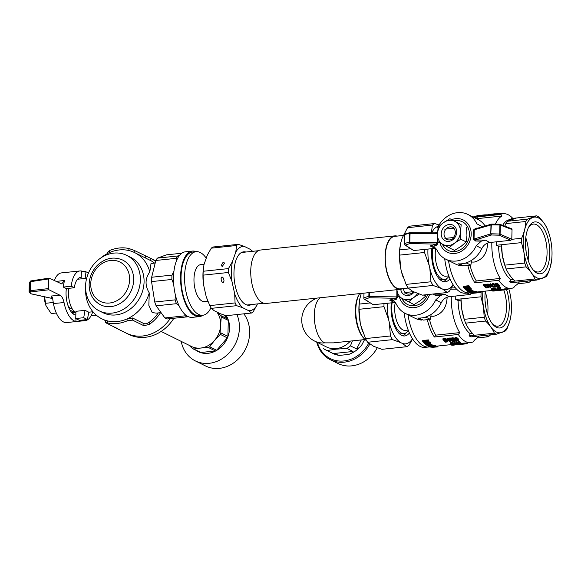 <?xml version="1.0" encoding="UTF-8"?>
<svg xmlns="http://www.w3.org/2000/svg" width="581" height="581" viewBox="0 0 581 581"><rect width="100%" height="100%" fill="white"/><g stroke="black" fill="none" stroke-linecap="round" stroke-linejoin="round"><path stroke-width="0.87" d="M402.575 288.626A26.864 12.259 -96 0 1 400.374 289.316A26.864 12.259 -96 0 1 385.37 263.89A26.864 12.259 -96 0 1 394.746 235.886A26.864 12.259 -96 0 1 397.041 236.104M400.374 289.316L266.062 303.464A26.864 12.259 -96 0 1 262.561 302.774A26.864 12.259 -96 0 1 250.781 274.276A26.864 12.259 -96 0 1 260.433 250.033L394.746 235.886M408.138 288.038L400.331 288.866A26.406 12.048 -96 0 1 385.581 263.868A26.406 12.048 -96 0 1 394.797 236.344L403.279 235.45M470.675 292.657L465.563 293.194A37.547 17.139 -96 0 1 444.697 258.632M469.099 292.824A37.547 17.139 -96 0 1 448.532 260.578A37.547 17.139 -96 0 0 469.099 292.824M448.764 275.888L445.816 276.2A18.577 8.475 -96 0 1 435.227 253.454A18.577 8.475 -96 0 1 435.765 248.261M448.931 276.338A21.57 9.848 -96 0 1 444.596 279.338A21.57 9.848 -96 0 1 432.656 248.53M407.55 227.694L432.467 225.065A35.448 16.181 -96 0 1 434.697 223.54L409.779 226.162A35.448 16.181 84 0 0 407.55 227.694L402.255 237.89L400.629 243.214L399.735 249.91A35.448 16.181 84 0 0 399.597 255.117L400.745 268.502A31.991 14.605 84 0 1 399.902 247.593L400.004 246.765M403.04 276.977A31.991 14.605 84 0 1 402.974 276.796A31.991 14.605 84 0 1 401.377 271.392L406.061 284.399A35.448 16.181 84 0 0 408.16 288.074L412.822 291.444L422.438 295.141L447.355 292.512L442.686 289.142A31.991 14.605 84 0 0 452.991 284.567M446.789 278.524A24.068 10.988 -96 0 1 443.506 281.64M449.926 278.742A24.068 10.988 -96 0 1 445.315 281.77A24.068 10.988 -96 0 1 431.843 248.61M453.122 284.77L449.585 290.979A35.448 16.181 -96 0 1 447.355 292.512M430.979 281.778L429.831 268.393A31.991 14.605 84 0 0 441.277 288.445L433.077 285.445A35.448 16.181 -96 0 1 430.979 281.778L406.061 284.399M427.965 249.024A31.991 14.605 84 0 0 429.199 265.502L424.515 252.488A35.448 16.181 -96 0 1 424.551 249.38M431.305 232.836L432.467 225.065M438.328 226.234A31.991 14.605 84 0 0 431.625 232.836M434.697 223.54L439.069 224.97M408.16 288.074L433.077 285.445M399.735 249.91L410.665 248.762M399.597 255.117L424.515 252.488M401.377 271.392L400.745 268.502M429.831 268.393L429.199 265.502M442.686 289.142L441.277 288.445M451.764 219.611A17.975 15.367 116.3 0 1 471.184 234.39A17.975 15.367 116.3 0 1 457.218 253.025A17.975 15.367 116.3 0 1 439.955 242.829M454.211 220.824A15.977 13.661 116.3 0 1 462.367 221.739A15.977 13.661 116.3 0 1 469.419 234.571A15.977 13.661 116.3 0 1 448.191 250.382A15.977 13.661 116.3 0 1 442.373 244.129M448.285 250.433A15.977 13.661 116.3 0 1 442.562 244.231M454.393 220.918A15.977 13.661 116.3 0 1 462.461 221.789M437.457 234.862L437.391 242.902L436.077 244.085A1.002 0.77 -107.2 0 1 436.832 245.095L433.397 246.191L430.194 245.93A1279.485 332.819 1.9 0 1 436.077 244.085L409.83 243.584L409.816 242.379L409.402 242.393A1.002 0.479 83.5 0 0 409.83 243.584L405.356 245.08A1.002 0.951 -145.1 0 1 404.405 244.049C405.022 243.272 406.678 242.72 409.38 242.393L409.612 233.468C406.911 233.787 405.255 234.31 404.637 235.014A1.002 0.959 -142.6 0 1 404.87 234.433M404.514 244.521A1.002 0.886 -56.8 0 0 404.841 244.957L413.679 250.527L435.953 248.269M404.405 244.143L404.623 235.058A1.002 1.002 0 0 1 404.834 234.477C404.725 233.954 406.439 233.366 409.99 232.705A1.002 1.002 0 0 1 410.106 232.698L436.738 232.872L410.121 232.727A1.002 0.479 83.6 0 0 409.99 232.705A1.002 0.479 83.6 0 0 409.612 233.468L410.121 232.727M491.628 224.106A1.002 0.777 73.8 0 0 490.981 224.92L490.749 233.852L474.023 239.045L475.592 239.924A1279.485 332.819 1.9 0 1 485.346 240.12L481.3 241.144L476.282 245.698L481.794 248.588C483.61 245.059 486.275 243.032 489.79 242.509L510.881 240.287L511.788 239.227L499.675 234.02A1.002 0.392 98.5 0 1 499.224 235.196L491.511 234.985A1.002 0.436 -95.6 0 1 491.105 233.787L499.675 234.02L499.907 224.985L491.337 224.862A1.002 0.436 -95.6 0 1 491.679 224.099A1.002 0.436 -95.6 0 1 491.795 224.121L499.515 224.23A1.002 0.399 97.1 0 1 499.616 224.208A1.002 0.399 97.1 0 1 499.907 224.985L500.335 225.087A1.002 0.813 -69.1 0 0 499.675 224.222M437.435 227.992A24.968 21.337 116.3 0 1 467.93 214.469L477.684 219.291A24.968 21.337 116.3 0 1 485.128 225.98M476.282 245.698A24.968 21.337 116.3 0 1 445.787 259.22A24.968 21.337 116.3 0 1 436.868 249.852L433.934 246.431M481.3 241.144L475.614 241.013L473.275 239.023L473.515 229.945L475.948 228.13L477.698 228.13M510.881 240.287L499.224 235.196A1.002 0.806 -66.4 0 0 500.096 234.121L500.335 225.087L512.043 229.553L511.541 228.725L499.849 224.266A1.002 1.002 0 0 0 499.616 224.208L491.686 224.099A1.002 1.002 0 0 0 491.497 224.128L475.251 228.841L474.27 229.764L491.337 224.862L490.749 233.852A1.002 0.77 72.7 0 0 491.511 234.985L475.592 239.924L475.614 241.013M473.515 229.945L474.27 229.764L474.023 239.045L473.275 239.023M467.93 214.469A24.968 21.337 116.3 0 1 476.856 223.838L482.499 226.743M434.915 232.858L437.566 232.16M461.176 224.731L449.876 218.681L461.176 224.731L460.435 232.247L460.798 239.256L454.836 242.916L449.12 247.724L437.82 241.674L437.486 233.627L410.055 233.446L409.816 242.379L438.139 242.727L436.832 245.095M475.926 228.645L475.948 228.13M436.709 232.865A1.002 0.777 73.8 0 0 437.173 232.211M462.469 265.263L462.454 265.916L458.271 263.847A24.968 21.337 -63.7 0 0 481.794 248.588M512.043 229.553L511.788 239.227M462.454 265.916A24.968 21.337 116.3 0 1 455.54 264.05L445.787 259.22M460.798 239.256L466.223 241.943L461.343 246.141L454.553 250.411L449.12 247.724M466.608 227.418L466.942 235.465L466.223 241.943M460.435 232.247A12.993 11.104 116.3 0 1 454.836 242.916M443.085 222.951A12.993 11.104 116.3 0 0 437.486 233.627L438.205 227.149L443.085 222.951L449.876 218.681M456.695 232.124A8.737 7.466 116.3 0 1 444.908 240.672A8.737 7.466 116.3 0 1 445.286 226.016A8.737 7.466 116.3 0 1 456.695 232.124M453.979 237.578A6.74 5.759 116.3 0 1 446.905 239.437A6.74 5.759 116.3 0 1 445.547 238.45M445.888 229.117A6.74 5.759 116.3 0 1 452.882 227.353A6.74 5.759 116.3 0 1 454.182 228.282M442.526 244.216A12.993 11.104 116.3 0 1 437.464 234.666M454.001 243.526A12.993 11.104 116.3 0 1 443.339 244.652M455.395 221.659A12.993 11.104 116.3 0 1 460.464 231.209M443.92 222.349A12.993 11.104 116.3 0 1 454.589 221.223M491.838 242.292A35.949 16.406 84 0 0 500.299 278.43A472.193 403.628 -63.7 0 1 498.839 280.296A37.547 17.139 -96 0 0 511.069 288.401A37.547 17.139 -96 0 0 513.706 287.653A472.193 403.628 116.3 0 0 515.165 285.787A35.949 16.406 84 0 0 519.399 281.865M551.558 260.811L550.025 268.023L547.651 274.385A32.652 14.903 -96 0 1 546.089 276.73L536.96 280.02L511.687 282.678A32.652 14.903 -96 0 1 509.595 281.647L510.822 279.57A30.924 14.118 -96 0 1 498.607 246.264L501.49 245.959A30.924 14.118 84 0 0 504.896 265.568L505.172 266.338A32.652 14.903 84 0 0 506.167 268.967C507.925 273.128 510.837 277.166 514.897 281.088L509.595 281.647M501.49 245.959L501.556 244.724L496.254 245.284L498.607 246.264M496.254 245.284A32.652 14.903 -96 0 1 496.319 241.819M502.696 225.348A30.924 14.118 -96 0 1 509.755 219.691L511.767 219.48M536.96 280.02A32.652 14.903 -96 0 1 534.869 278.982C533.111 274.82 530.199 270.782 526.139 266.861A32.652 14.903 -96 0 1 524.745 263.055L524.004 252.742L521.527 242.618A32.652 14.903 -96 0 1 521.644 238.268C524.185 232.56 525.587 226.968 525.827 221.499A32.652 14.903 -96 0 1 527.388 219.153L536.524 215.871L511.251 218.529L512.384 219.938M477.175 219.044A35.949 16.406 -96 0 1 477.989 218.558L501.933 216.038A472.193 403.628 -63.7 0 0 500.568 214.469A37.547 17.139 -96 0 1 503.204 213.721A37.547 17.139 -96 0 1 512.5 218.086L512.769 218.369M501.933 216.038A35.949 16.406 84 0 0 495.47 223.946M498.839 280.296L474.895 282.824A37.547 17.139 -96 0 1 467.858 265.473M474.895 282.824A472.193 403.628 -63.7 0 0 476.355 280.957A35.949 16.406 -96 0 1 470.029 265.241M471.387 262.06L474.205 262.082C482.666 259.83 487.161 253.49 487.677 243.076L487.677 243.011M476.355 280.957L500.299 278.43M471.707 260.215L470.842 265.161L463.769 265.902L459.716 263.897M470.842 265.161L466.659 263.091L464.531 263.316M466.674 262.685L466.659 263.091M525.58 246.635A18.977 8.657 -96 0 1 526.095 251.551M528.136 260.208A24.082 10.995 84 0 0 525.769 237.738M510.822 279.57L513.161 279.323M533.147 269.904A24.082 10.995 84 0 0 538.376 271.988A24.082 10.995 84 0 0 546.786 246.881A24.082 10.995 84 0 0 533.336 224.084A24.082 10.995 84 0 0 528.652 227.207M526.161 251.972A26.08 11.903 84 0 0 533.895 270.753A26.08 11.903 84 0 0 548.42 263.672A26.08 11.903 84 0 0 544.884 230.127A26.08 11.903 84 0 0 529.204 226.227A26.08 11.903 84 0 0 526.161 251.972M551.216 242.96A30.924 14.118 -96 0 1 551.58 260.651A30.924 14.118 -96 0 1 531.281 272.649A30.924 14.118 -96 0 1 526.255 224.92A30.924 14.118 -96 0 1 548.609 232.422A30.924 14.118 -96 0 1 551.216 242.96M536.524 215.871A32.652 14.903 -96 0 1 538.609 216.902C542.669 220.824 545.581 224.862 547.338 229.023A32.652 14.903 -96 0 1 548.341 231.652L548.609 232.422M516.553 217.969L507.416 221.259A32.652 14.903 84 0 0 505.862 223.605L504.802 226.154M527.388 219.153L507.416 221.259M521.527 242.618L501.556 244.724L502.296 255.03L504.773 265.154A32.652 14.903 84 0 0 505.172 266.338M525.827 221.499L505.862 223.605M524.745 263.055L504.773 265.154M526.139 266.861L506.167 268.967M534.869 278.982L514.897 281.088M521.644 238.268L511.788 239.307M474.997 217.962A37.547 17.139 -96 0 1 476.616 216.989A472.193 403.628 116.3 0 1 477.989 218.558M500.568 214.469L476.616 216.989M493.422 214.752L493.436 214.099L492.739 214.048L492.187 214.084L492.165 214.883L489.427 215.181L487.996 215.319L488.018 214.52L487.866 215.333L487.858 214.825L484.881 214.847L484.859 215.653L476.856 216.495L476.878 215.689L479.136 215.449L478.824 216.292M488.04 215.319L484.859 215.653M503.916 213.677A38.346 17.503 84 0 0 500.226 213.227A38.346 17.503 84 0 0 500.052 213.249L500.03 214.055L491.562 214.948L491.591 214.142L491.206 214.178L490.865 215.021M500.03 214.055A37.547 17.139 -96 0 1 500.306 214.026L503.204 213.721M481.373 216.016L481.308 215.333L479.688 215.391L479.463 216.219M496.327 286.586A38.346 17.503 84 0 0 496.646 286.869L494.046 287.145A38.346 17.503 84 0 1 493.937 287.05L494.337 285.293L493.044 284.661L492.289 285.336L492.368 283.659L493.908 283.702L494.903 284.436L494.373 286.796L496.327 286.586L496.348 285.852M496.297 285.808L494.852 285.961M493.814 286.607L494.235 285.104M496.915 289.461L497.459 288.321A38.346 17.503 84 0 0 499.144 289.229L499.689 289.171A38.346 17.503 84 0 0 499.98 289.294L499.435 289.345A38.346 17.503 84 0 0 500.052 289.578L499.558 289.628A38.346 17.503 84 0 1 498.941 289.403L497.205 289.585A38.346 17.503 84 0 1 496.915 289.461L497.082 287.588L497.481 287.551A37.547 17.139 -96 0 0 498.614 288.191A38.346 17.503 84 0 0 499.043 288.459L499.936 288.329M499.98 289.294L500.001 288.517A37.547 17.139 -96 0 1 499.929 288.488M500.052 289.578L500.067 288.801A37.547 17.139 -96 0 1 499.994 288.772M484.874 284.385L483.508 284.523L483.486 285.344L484.852 285.198L484.874 284.385L486.014 284.429L488.563 286.375L488.301 287.675L486.057 287.987A38.346 17.503 84 0 1 483.486 285.344M493.305 287.225L493.327 286.44A37.547 17.139 -96 0 1 490.756 283.76L490.241 283.818L490.219 284.632L490.734 284.581A38.346 17.503 84 0 0 493.305 287.225L488.715 285.518A38.346 17.503 84 0 0 490.705 287.493L490.19 287.551A38.346 17.503 84 0 1 487.619 284.908L488.163 284.85L488.185 284.036L490.865 285.38M490.705 287.493L490.727 286.709A37.547 17.139 -96 0 1 490.197 286.23M488.185 284.036L487.641 284.087L487.619 284.908M494.983 287.777L494.591 288.59L496.508 289.97L496.53 289.193L494.983 287.777L494.961 288.554M499.558 287.617A37.547 17.139 -96 0 1 499.144 287.363L498.629 287.413L498.607 288.191L499.13 288.14A38.346 17.503 84 0 0 499.566 288.401L499.573 288.103M495.44 283.724L496.406 283.208L497.99 283.891L499.282 285.278L499.232 286.491L496.777 286.215L495.484 284.828L495.44 283.724M500.524 287.53L500.866 288.59L500.524 287.53A37.547 17.139 -96 0 1 500.088 287.261L499.566 287.319L499.551 288.096L500.067 288.038L500.088 287.261M496.029 289.934L496.007 290.58L496.552 290.522L496.515 289.745M496.573 289.737L498.621 289.679M499.115 289.469L498.629 289.52L498.607 290.304A38.346 17.503 84 0 0 500.452 290.326L500.975 290.268A38.346 17.503 84 0 0 501.49 290.195A38.346 17.503 84 0 0 501.614 290.202A38.346 17.503 84 0 0 501.788 290.18M501.512 289.411L501.49 290.217L501.512 289.411L500.887 289.476A37.547 17.139 -96 0 1 500.052 289.52M492.761 290.137L492.223 290.195L492.201 290.979A38.346 17.503 84 0 0 494.046 291.001L494.562 290.943A38.346 17.503 84 0 0 494.838 290.914M495.157 289.941L496.029 289.941M505.216 289.825L503.814 289.832L503.887 289.004L507.496 288.779L507.474 289.585L507.729 288.757M493.959 289.541L495.179 289.883L494.859 290.115L492.427 290.042L493.218 289.36L491.243 289.447L491.163 288.336L493.618 288.423L493.559 289.534L493.981 288.772L494.903 288.946M492.427 290.042L492.637 289.236M503.836 289.164L503.742 289.178A37.547 17.139 -96 0 1 502.035 289.164L501.635 289.207M463.231 287.123L468.896 286.527A38.346 17.503 84 0 0 469.346 287.079L469.368 286.266A37.547 17.139 -96 0 1 468.918 285.707L463.253 286.302L463.231 287.123A38.346 17.503 84 0 0 463.536 287.501L468.359 286.992L464.212 288.278L464.234 287.472M467.473 287.668L470.777 287.806A37.547 17.139 -96 0 0 471.184 288.205L471.162 288.989A38.346 17.503 84 0 1 470.755 288.597L470.777 287.806M468.758 290.536L470.399 290.594M471.503 290.151L471.728 290.05A37.547 17.139 -96 0 0 472.084 290.282L472.07 291.059L471.046 291.444L471.59 291.248M472.077 290.711L472.89 290.747A37.547 17.139 -96 0 0 473.246 290.928L473.224 291.706L470.639 291.611L469.15 292.163A38.346 17.503 84 0 1 468.794 291.982L468.809 291.517M476.74 291.952L476.965 291.916A37.547 17.139 -96 0 0 477.328 291.923L477.306 292.715L476.289 292.853L478.119 292.679L478.141 291.873L477.328 291.96M476.34 291.873L476.384 291.873A37.547 17.139 -96 0 0 476.74 291.902L476.718 292.693L472.651 293.129A38.346 17.503 84 0 1 472.288 293.1L472.295 292.918M471.394 291.756L472.324 291.677M476.333 292.163L470.603 292.468A38.346 17.503 84 0 0 470.704 292.504L476.021 292.061A38.346 17.503 84 0 0 476.333 292.163L476.355 291.386A37.547 17.139 -96 0 1 476.042 291.284L473.224 291.582M470.341 289.57L471.155 289.643A37.547 17.139 -96 0 0 471.511 289.897L471.489 290.674L468.911 290.464L467.422 291.139A38.346 17.503 84 0 1 467.066 290.892L467.08 290.282M467.916 289.338L468.947 289.229M493.356 214.062L493.334 214.759M493.087 214.048L493.066 214.788M492.739 214.048L492.717 214.825M492.187 214.084L491.591 214.142M490.887 214.215L490.182 214.287L490.161 215.101M490.182 214.287L489.449 214.367L489.427 215.181M489.449 214.367L488.824 214.433L488.803 215.239M488.824 214.433L488.301 214.483L488.28 215.297M481.802 215.173A38.346 17.503 84 0 0 481.685 215.181A38.346 17.503 84 0 0 481.569 215.195L484.881 214.847M481.569 215.195L481.547 216.001M498.723 213.764L494.663 213.815L494.642 214.629M493.821 213.902A38.346 17.503 84 0 0 493.647 213.924A38.346 17.503 84 0 0 493.48 213.939L494.663 213.815M493.48 213.939L493.458 214.752M498.716 214.2L498.738 213.387L500.052 213.249M481.039 215.311L481.024 216.052M481.308 215.333L481.293 216.03M480.465 215.333L480.443 216.117M479.688 215.391L479.136 215.449M478.846 215.486L477.952 215.58L477.931 216.386M477.952 215.58L477.255 215.645L477.241 216.459M496.239 284.341L498.425 285.678L498.404 286.469L498.781 286.237L496.675 284.363L495.956 284.596L496.573 285.554L498.404 286.469M487.459 287.537L487.902 286.978L486.689 285.83L484.307 285.649A38.346 17.503 84 0 0 486.275 287.668L487.459 287.537L487.481 286.753L486.29 286.876A37.547 17.139 -96 0 1 484.982 285.576M494.271 285.801L494.286 285.206M496.646 286.869L496.668 286.121M493.908 286.411L493.93 285.62M494.053 286.157L494.075 285.365M492.826 285.336L492.848 284.734M492.085 284.988L492.136 283.869M492.114 284.683L492.368 283.659M492.347 284.472L492.841 283.543M492.819 284.356L493.349 284.385L493.371 283.572M493.349 284.385L493.886 284.516L493.908 283.702M493.886 284.516L494.373 284.763L494.395 283.956M494.373 284.763L494.743 285.06L494.765 284.254M494.743 285.06L494.903 284.436M494.881 285.235L494.968 284.596M497.459 288.321L497.481 287.551M497.067 288.365L497.082 287.588M499.144 289.229L499.159 288.51M499.689 289.171L499.696 288.713M497.387 289.411L498.643 289.28A38.346 17.503 84 0 1 497.496 288.699L497.387 289.411M484.852 285.198L486.834 285.54L488.454 286.956L488.476 286.164M488.287 286.716L488.309 285.917M485.258 285.177L485.28 284.363M485.614 285.184L485.636 284.363M485.992 285.242L486.014 284.429M486.355 285.329L486.377 284.516M486.834 285.54L486.856 284.726M487.27 285.787L487.292 284.98M487.684 286.092L487.706 285.286M488.055 286.418L488.076 285.62M488.454 286.956L488.563 286.375M486.275 287.668L486.29 286.876M487.699 287.479L487.72 286.709M487.851 287.421L487.866 286.92M488.163 284.85L492.223 286.774A38.346 17.503 84 0 1 490.219 284.632M490.734 284.581L490.756 283.76M494.591 288.59L496.508 289.97M499.13 288.14L499.144 287.363M495.419 284.537L495.499 283.47M495.477 284.283L495.709 283.303M495.687 284.116L496.08 283.201M496.058 284.015L496.406 283.208M496.385 284.022L496.74 283.259M496.719 284.073L497.075 283.368M497.053 284.182L497.38 283.499M497.358 284.312L497.677 283.688M497.656 284.501L497.968 284.697L497.99 283.891M497.968 284.697L498.316 284.988L498.338 284.182M498.316 284.988L498.672 285.336L498.694 284.537M498.672 285.336L499.043 285.758L499.064 284.959M499.043 285.758L499.282 285.278M496.094 284.995L496.109 284.385M496.573 285.554L496.595 284.755M497.162 286.092L497.183 285.3M497.641 286.353L497.663 285.561M498.033 286.455L498.055 285.67M498.651 286.389L498.665 285.961M500.866 288.59L499.987 288.358A38.346 17.503 84 0 1 499.551 288.096M500.067 288.038A38.346 17.503 84 0 0 500.502 288.307M499.929 290.377L497.118 290.58A38.346 17.503 84 0 0 498.375 290.544A38.346 17.503 84 0 0 498.788 290.485M498.607 290.304L499.13 290.253L499.144 289.483M499.13 290.253A38.346 17.503 84 0 0 500.975 290.268M496.007 290.58A38.346 17.503 84 0 0 497.852 290.602L498.375 290.544M496.552 290.522L500.379 290.333M492.201 290.979L494.293 290.972A38.346 17.503 84 0 0 494.562 290.943M493.661 290.827L493.676 290.217M493.995 290.798L494.01 290.209M494.286 290.769L494.3 290.188M494.584 290.747L494.598 290.151M494.889 290.732L494.903 290.101M495.172 290.725L495.194 289.941M495.455 290.725L495.477 289.934M495.709 290.725L495.731 289.934M495.934 290.725L495.956 289.934M495.034 290.783L493.029 290.958A38.346 17.503 84 0 0 493.981 290.987L495.034 290.783M503.814 289.832L505.448 289.628L505.47 288.844M505.114 289.643L505.136 288.859M504.446 289.694L504.468 288.902M504.076 289.745L504.097 288.953M505.448 289.628L506.058 289.621L506.08 288.837M505.753 289.628L505.775 288.837M506.058 289.621L506.4 288.83M506.378 289.621L506.755 288.822M506.734 289.621L507.119 288.808M507.097 289.607L507.474 289.585M507.707 289.556L507.779 288.75M503.865 289.788L503.887 289.004M504.773 289.665L504.795 288.88M507.09 289.628L506.574 289.665A26.08 11.903 84 0 1 507.09 320.342A26.08 11.903 84 0 1 493.356 324.939A26.08 11.903 84 0 1 485.622 306.158A26.08 11.903 84 0 1 485.331 291.117M491.09 289.273L493.385 289.113L493.407 288.336M493.124 289.026L493.146 288.249M491.141 289.106L491.163 288.336M491.359 288.989L491.381 288.212M491.751 288.917L491.773 288.14M492.085 288.902L492.1 288.125M492.441 288.91L492.463 288.14M492.782 288.96L492.797 288.183M493.385 289.113L493.618 288.423M493.596 289.2L493.741 288.525M494.337 289.578L494.358 288.808M494.678 289.65L494.7 288.88M494.954 289.745L494.976 289.026M495.179 289.883L495.201 289.251M493.211 290.064L493.559 289.65M493.545 290.108L493.879 289.665L492.855 289.708M493.865 290.115L494.17 289.716M494.155 290.093L494.453 289.796L493.886 289.665M492.63 289.563L492.644 289.106M492.673 289.57L492.681 289.12M492.717 289.563L492.732 289.127M501.621 289.992L502.035 289.164M502.013 289.955A38.346 17.503 84 0 0 503.72 289.977L503.742 289.178M503.72 289.977L504.264 289.89M501.962 290.166L503.219 290.035A38.346 17.503 84 0 1 502.057 290.05L501.962 290.166M468.896 286.527L468.918 285.707M469.346 287.079L465.613 288.241M465.613 288.372L466.238 288.053M466.231 288.408L470.755 288.597M465.214 288.612L465.192 289.294A38.346 17.503 84 0 0 465.504 289.592L471.162 288.989M465.192 289.294L469.942 288.793L464.488 288.575A38.346 17.503 84 0 1 464.212 288.278M468.794 291.982L469.898 291.575L467.908 291.466A38.346 17.503 84 0 1 467.552 291.234L467.552 291.081M467.552 291.234L470.283 291.408L470.305 290.631M470.283 291.408L471.714 290.827L471.728 290.05M471.583 291.466L472.869 291.524L472.89 290.747M477.705 292.722L473.145 293.151A38.346 17.503 84 0 1 472.789 293.136L472.789 293.107M472.789 293.136L476.95 292.708L476.965 291.916M478.119 292.679A38.346 17.503 84 0 0 478.163 292.671A38.346 17.503 84 0 0 478.483 292.635L478.504 291.836M472.288 293.1L473.392 292.875L471.394 292.947A38.346 17.503 84 0 1 471.031 292.86L471.038 292.664M471.031 292.86L473.784 292.432M473.769 292.78L475.2 292.287M475.193 292.439A38.346 17.503 84 0 0 475.548 292.526L475.556 292.243M475.548 292.526L475.076 292.635M475.076 292.722L476.362 292.657L476.384 291.873M469.753 292.41L469.768 291.938M469.876 292.294L469.891 291.894M470.283 292.185L470.298 291.742M470.995 292.098L471.009 291.626M471.373 292.534L471.394 291.647M471.685 292.512L471.699 291.735M472.121 292.475L472.142 291.698M476.021 292.061L476.042 291.284M467.066 290.892L468.17 290.391L466.18 290.188A38.346 17.503 84 0 1 465.824 289.883L468.555 290.188L469.985 289.491A38.346 17.503 84 0 0 470.341 289.796L469.862 290.021M469.855 290.304L471.133 290.42A38.346 17.503 84 0 0 471.489 290.674M471.133 290.42L471.155 289.643M468.555 290.188L468.577 289.403M469.985 289.491L469.993 289.113M470.341 289.796L470.356 289.077M517.816 283.775L528.688 282.577A15.476 13.232 -63.7 0 0 530.613 281.175L530.983 280.645M529.799 280.768L530.613 281.175M525.878 281.182L528.688 282.577M444.901 229.597L446.063 229.045A6.391 5.461 -63.7 0 0 445.816 238.326L453.296 237.542A6.391 5.461 -63.7 0 0 453.543 228.253L446.063 229.045M445.816 238.326L444.654 238.914M202.914 315.236A32.957 15.041 -96 0 1 199.363 316.616L192.296 317.364A32.957 15.041 -96 0 1 173.516 277.006A32.957 15.041 -96 0 1 185.39 251.813L192.456 251.072A32.957 15.041 -96 0 1 196.218 251.682M199.363 316.616A32.957 15.041 -96 0 1 180.582 276.258A32.957 15.041 -96 0 1 192.456 251.072M210.961 307.683A31.955 14.583 -96 0 1 202.791 315.251L199.261 315.628A31.955 14.583 -96 0 1 181.047 276.491A31.955 14.583 -96 0 1 192.565 252.067L196.095 251.689A31.955 14.583 -96 0 1 206.24 258.196M202.791 315.251A31.955 14.583 -96 0 1 184.584 276.12A31.955 14.583 -96 0 1 196.095 251.689M204.091 264.304L200.67 264.667A18.577 8.475 84 0 0 193.981 278.865A18.577 8.475 84 0 0 204.563 301.612L207.882 301.263M245.901 252.031A26.849 12.259 84 0 0 234.339 267.405A26.849 12.259 84 0 0 235.298 286.172A26.849 12.259 84 0 0 236.917 291.916A26.849 12.259 84 0 0 251.435 304.546M222.196 266.548L221.426 265.524C222.508 262.394 223.525 261.632 224.484 263.237L222.196 266.548M221.92 276.955C223.14 277.304 223.838 278.662 224.019 281.037L223.184 282.671C221.971 282.322 221.267 280.957 221.085 278.589L221.92 276.955M251.486 313.028L248.726 310.704L242.582 307.669L236.641 305.679L211.368 308.344L214.128 310.661L220.272 313.704L226.212 315.686L251.486 313.028A35.448 16.181 -96 0 0 253.156 311.881L257.492 303.907M236.641 305.679A35.448 16.181 -96 0 1 235.073 302.933L234.695 293.841L231.913 281.24L228.348 272.489A35.448 16.181 -96 0 1 228.449 268.596L232.422 261.661L235.784 252.096L236.576 245.494A35.448 16.181 -96 0 1 238.246 244.347L212.973 247.012A35.448 16.181 84 0 0 211.302 248.16L207.33 255.095L203.967 264.653L203.183 271.262A35.448 16.181 84 0 0 203.081 275.147L203.459 284.24L206.24 296.84L209.799 305.599A35.448 16.181 84 0 0 211.368 308.344M238.246 244.347L244.187 246.337L250.331 249.372L253.091 251.696M235.073 302.933L209.799 305.599M228.348 272.489L203.081 275.147M236.576 245.494L211.302 248.16M228.449 268.596L203.183 271.262M257.129 304.945A32.34 14.757 -96 0 1 248.726 310.704M250.331 249.372A32.34 14.757 -96 0 1 252.161 251.37M203.473 267.616L203.408 268.131A32.34 14.757 84 0 0 203.459 284.24M235.784 252.096A32.34 14.757 -96 0 1 244.187 246.337M231.913 281.24A32.34 14.757 -96 0 1 232.422 261.661M242.582 307.669A32.34 14.757 -96 0 1 234.695 293.841M206.24 296.84A32.34 14.757 84 0 0 206.516 297.646A32.34 14.757 84 0 0 206.531 297.69M430.136 346.842L425.023 347.38A37.547 17.139 -96 0 1 404.158 312.818M428.56 347.01A37.547 17.139 -96 0 1 408 314.764A37.547 17.139 -96 0 0 428.56 347.01M408.225 330.073L405.277 330.378A18.577 8.475 -96 0 1 394.688 307.632A18.577 8.475 -96 0 1 395.225 302.447M408.392 330.524A21.57 9.848 -96 0 1 404.056 333.523A21.57 9.848 -96 0 1 392.117 302.708M361.237 293.441L359.719 299.259L359.196 304.095A35.448 16.181 84 0 0 359.058 309.295L360.205 322.68A31.991 14.605 84 0 1 359.363 301.779L359.465 300.951M362.5 331.155A31.991 14.605 84 0 1 362.435 330.981A31.991 14.605 84 0 1 360.845 325.571L365.522 338.585A35.448 16.181 84 0 0 367.62 342.26L373.692 346.327L381.899 349.319L406.816 346.697L402.146 343.327A31.991 14.605 84 0 0 412.459 338.752M406.25 332.71A24.068 10.988 -96 0 1 402.967 335.825M409.387 332.928A24.068 10.988 -96 0 1 404.775 335.956A24.068 10.988 -96 0 1 391.303 302.795M412.583 338.948L409.046 345.165A35.448 16.181 -96 0 1 406.816 346.697M390.439 335.963L389.299 322.578A31.991 14.605 84 0 0 400.737 342.63L392.538 339.631A35.448 16.181 -96 0 1 390.439 335.963L365.522 338.585M387.433 303.202A31.991 14.605 84 0 0 388.66 319.688L383.976 306.674A35.448 16.181 -96 0 1 384.012 303.565M367.62 342.26L392.538 339.631M359.196 304.095L370.126 302.948M359.058 309.295L383.976 306.674M360.845 325.571L360.205 322.68M389.299 322.578L388.66 319.688M402.146 343.327L400.737 342.63M429.613 294.378A17.975 15.367 116.3 0 1 414.021 307.683A17.975 15.367 116.3 0 1 399.416 297.014M427.732 294.582A15.977 13.661 116.3 0 1 407.659 304.567A15.977 13.661 116.3 0 1 401.834 298.314M407.753 304.611A15.977 13.661 116.3 0 1 402.023 298.416M396.845 289.694L396.852 297.087L395.538 298.271A1.002 0.77 -107.2 0 1 396.293 299.28L392.858 300.377L389.655 300.116A1279.485 332.819 1.9 0 1 395.538 298.271L369.298 297.77L369.284 296.557L368.841 296.579A1.002 0.479 83.5 0 0 369.298 297.77L364.817 299.266A1.002 0.951 -145.1 0 1 363.866 298.235C364.483 297.457 366.139 296.906 368.841 296.579L368.942 292.628M363.975 298.707A1.002 0.886 -56.8 0 0 364.302 299.135L373.147 304.705L395.414 302.447M440.768 295.33L435.075 295.199L435.06 294.109A1279.485 332.819 1.9 0 1 444.806 294.306L440.768 295.33L435.743 299.883L441.255 302.774C443.071 299.237 445.736 297.211 449.251 296.695L470.341 294.473L471.256 293.412L469.753 292.759M456.557 289.135L450.972 289.164A1.002 0.436 -95.6 0 1 450.805 289.004M451.452 287.9L455.388 287.856M435.743 299.883A24.968 21.337 116.3 0 1 405.247 313.406A24.968 21.337 116.3 0 1 396.329 304.03L393.395 300.617M435.075 295.199L432.889 294.037M369.385 292.584L369.284 296.557L397.607 296.906L396.293 299.28M421.937 319.441L421.915 320.102L417.739 318.032A24.968 21.337 -63.7 0 0 441.255 302.774M471.264 292.918L471.256 293.412M421.915 320.102A24.968 21.337 116.3 0 1 415.008 318.228L405.247 313.406M423.476 295.032L425.691 296.121L419.969 300.929L414.013 304.597L397.281 295.86L396.917 289.679M419.119 294.073L413.469 297.712L408.581 301.909M425.909 294.77L425.691 296.121M417.55 293.514A12.993 11.104 116.3 0 1 414.304 297.102M414.1 292.076A8.737 7.466 116.3 0 1 406.083 295.482A8.737 7.466 116.3 0 1 400.752 289.265M413.44 291.764A6.74 5.759 116.3 0 1 406.366 293.623A6.74 5.759 116.3 0 1 405.008 292.635M401.994 298.402A12.993 11.104 116.3 0 1 396.961 289.679M413.469 297.712A12.993 11.104 116.3 0 1 402.8 298.83M451.299 296.477A35.949 16.406 84 0 0 459.767 332.615A472.193 403.628 -63.7 0 1 458.307 334.482A37.547 17.139 -96 0 0 470.53 342.587A37.547 17.139 -96 0 0 473.166 341.839A472.193 403.628 116.3 0 0 474.626 339.972A35.949 16.406 84 0 0 478.86 336.05M511.026 314.989L509.798 321.148L507.111 328.57A32.652 14.903 -96 0 1 505.55 330.916L496.421 334.198L471.147 336.864A32.652 14.903 -96 0 1 469.056 335.833L470.283 333.755A30.924 14.118 -96 0 1 458.068 300.442L460.951 300.145A30.924 14.118 84 0 0 464.364 319.753L464.633 320.523A32.652 14.903 84 0 0 465.628 323.145C467.393 327.306 470.298 331.352 474.357 335.273L469.056 335.833M460.951 300.145L461.023 298.91L455.722 299.469L458.068 300.442M455.722 299.469A32.652 14.903 -96 0 1 455.787 296.005M458.307 334.482L434.356 337.002A37.547 17.139 -96 0 1 427.318 319.659M434.356 337.002A472.193 403.628 -63.7 0 0 435.815 335.135A35.949 16.406 -96 0 1 429.49 319.427M430.848 316.246L433.666 316.267C442.134 314.009 446.622 307.676 447.138 297.261L447.138 297.196M435.815 335.135L459.767 332.615M431.167 314.401L430.303 319.339L423.237 320.087L419.184 318.083M430.303 319.339L426.12 317.277L423.992 317.495M426.134 316.87L426.12 317.277M485.041 300.813A18.977 8.657 -96 0 1 485.556 305.737M487.597 314.394A24.082 10.995 84 0 0 485.229 291.923M470.283 333.755L472.622 333.509M492.608 324.089A24.082 10.995 84 0 0 497.844 326.173A24.082 10.995 84 0 0 503.792 289.97M508.738 288.648A30.924 14.118 -96 0 1 510.677 297.145A30.924 14.118 -96 0 1 511.04 314.837A30.924 14.118 -96 0 1 494.046 330.502A30.924 14.118 -96 0 1 482.898 291.371M496.421 334.198A32.652 14.903 -96 0 1 494.329 333.167C492.572 329.006 489.66 324.961 485.6 321.046A32.652 14.903 -96 0 1 484.205 317.233L483.465 306.928L480.988 296.804A32.652 14.903 -96 0 1 481.104 292.454L481.511 291.517M480.988 296.804L461.023 298.91L461.757 309.215L464.234 319.339A32.652 14.903 84 0 0 464.633 320.523M484.205 317.233L464.234 319.339M485.6 321.046L465.628 323.145M494.329 333.167L474.357 335.273M481.104 292.454L471.249 293.492M455.787 340.771A38.346 17.503 84 0 0 456.107 341.054L453.514 341.33A38.346 17.503 84 0 1 453.398 341.229L453.797 339.478L452.505 338.846L451.749 339.522L451.829 337.837L453.369 337.888L454.364 338.614L453.834 340.982L455.787 340.771L455.809 340.03M455.758 339.987L454.313 340.139M453.274 340.793L453.696 339.289M456.375 343.647L456.92 342.507A38.346 17.503 84 0 0 458.605 343.407L459.15 343.349A38.346 17.503 84 0 0 459.44 343.473L458.896 343.531A38.346 17.503 84 0 0 459.513 343.756L459.019 343.814A38.346 17.503 84 0 1 458.402 343.582L456.666 343.77A38.346 17.503 84 0 1 456.375 343.647L456.55 341.773L456.942 341.73A37.547 17.139 -96 0 0 458.075 342.376A38.346 17.503 84 0 0 458.503 342.645L459.397 342.514M459.44 343.473L459.462 342.703A37.547 17.139 -96 0 1 459.389 342.674M459.513 343.756L459.535 342.979A37.547 17.139 -96 0 1 459.455 342.957M444.334 338.563L442.969 338.708L442.947 339.522L444.312 339.384L444.334 338.563L445.474 338.614L448.024 340.56L447.762 341.853L445.518 342.173A38.346 17.503 84 0 1 442.947 339.522M452.766 341.403L452.788 340.619A37.547 17.139 -96 0 1 450.224 337.946L449.701 337.997L449.679 338.817L450.202 338.759A38.346 17.503 84 0 0 452.766 341.403L448.176 339.703A38.346 17.503 84 0 0 450.173 341.679L449.65 341.737A38.346 17.503 84 0 1 447.079 339.093L447.624 339.035L447.646 338.215L450.326 339.565M450.173 341.679L450.195 340.894A37.547 17.139 -96 0 1 449.658 340.415M447.646 338.215L447.101 338.273L447.079 339.093M454.444 341.962L454.051 342.775L455.976 344.155L455.991 343.378L454.444 341.962L454.422 342.732M459.019 341.802A37.547 17.139 -96 0 1 458.612 341.548L458.089 341.599L458.068 342.376L458.591 342.318A38.346 17.503 84 0 0 459.026 342.587L459.549 341.446L459.034 341.497L459.012 342.274A38.346 17.503 84 0 0 459.448 342.543L460.326 342.768L459.985 341.715A37.547 17.139 -96 0 1 459.549 341.446M454.901 337.91L455.867 337.394L457.45 338.077L458.743 339.464L458.692 340.677L456.238 340.401L454.945 339.006L454.901 337.91M454.618 344.126L456.012 344.707L455.976 343.93M456.034 343.923L458.089 343.865M458.576 343.654L458.089 343.705L458.068 344.489A38.346 17.503 84 0 0 459.912 344.511L460.435 344.453A38.346 17.503 84 0 0 460.951 344.38A38.346 17.503 84 0 0 461.082 344.388A38.346 17.503 84 0 0 461.249 344.366M460.973 343.596L460.951 344.395L460.973 343.596L460.348 343.661A37.547 17.139 -96 0 1 459.513 343.705M452.221 344.322L451.684 344.38L451.662 345.165A38.346 17.503 84 0 0 453.507 345.187L454.03 345.129A38.346 17.503 84 0 0 454.298 345.092M464.677 344.003L463.282 344.017L463.347 343.182L466.964 342.964L466.942 343.77L467.189 342.935M453.427 343.727L454.647 344.068L454.327 344.301L451.887 344.228L454.059 344.075L452.316 343.887L452.679 343.545L452.076 343.284L450.703 343.625L450.624 342.514L453.078 342.608L453.02 343.72L453.441 342.95L454.364 343.131M451.887 344.228L452.098 343.422M463.297 343.349L463.202 343.356A37.547 17.139 -96 0 1 461.496 343.349L461.103 343.393M422.692 341.308L428.357 340.713A38.346 17.503 84 0 0 428.807 341.265L428.829 340.451A37.547 17.139 -96 0 1 428.379 339.892L422.714 340.488L422.692 341.308A38.346 17.503 84 0 0 423.004 341.686L427.819 341.178L423.672 342.456L423.694 341.657M426.933 341.853L430.238 341.984A37.547 17.139 -96 0 0 430.644 342.383L430.63 343.175A38.346 17.503 84 0 1 430.216 342.783L430.238 341.984M428.219 344.722L429.867 344.78M430.964 344.33L431.196 344.235A37.547 17.139 -96 0 0 431.552 344.468L431.53 345.245L430.506 345.622L431.051 345.434M431.538 344.896L432.351 344.932A37.547 17.139 -96 0 0 432.707 345.114L432.685 345.891L430.1 345.797L428.618 346.341A38.346 17.503 84 0 1 428.262 346.167L428.27 345.702M436.2 346.138L436.433 346.102A37.547 17.139 -96 0 0 436.789 346.102L436.767 346.901L435.757 347.039L436.295 346.966M436.789 346.138L437.602 346.058L437.587 346.857A38.346 17.503 84 0 0 437.631 346.857A38.346 17.503 84 0 0 437.943 346.813L437.965 346.015M435.808 346.058L435.844 346.058A37.547 17.139 -96 0 0 436.208 346.087L436.186 346.879L432.111 347.315A38.346 17.503 84 0 1 431.756 347.278L431.756 347.104M430.855 345.942L431.785 345.862M435.801 346.349L430.063 346.646A38.346 17.503 84 0 0 430.165 346.69L435.481 346.247A38.346 17.503 84 0 0 435.801 346.349L435.815 345.572A37.547 17.139 -96 0 1 435.503 345.47L432.692 345.768M429.809 343.749L430.615 343.829A37.547 17.139 -96 0 0 430.971 344.083L430.949 344.86L428.371 344.649L426.882 345.325A38.346 17.503 84 0 1 426.527 345.07L426.541 344.468M427.376 343.516L428.408 343.407M455.7 338.527L457.886 339.863L457.864 340.648L458.242 340.415L456.136 338.549L455.417 338.781L456.034 339.74L457.864 340.648M446.92 341.722L447.37 341.163L446.15 340.016L443.775 339.827A38.346 17.503 84 0 0 445.736 341.846L446.92 341.722L446.942 340.938L445.758 341.062A37.547 17.139 -96 0 1 444.45 339.754M453.732 339.979L453.746 339.384M456.107 341.054L456.129 340.306M453.369 340.597L453.391 339.805M453.514 340.343L453.536 339.551M452.294 339.522L452.308 338.912M451.546 339.173L451.597 338.048M451.575 338.861L451.829 337.837M451.807 338.658L452.301 337.728M452.279 338.541L452.81 338.57L452.831 337.757M452.81 338.57L453.354 338.701L453.369 337.888M453.354 338.701L453.834 338.948L453.855 338.142M453.834 338.948L454.204 339.246L454.226 338.44M454.204 339.246L454.364 338.614M454.342 339.42L454.429 338.781M456.92 342.507L456.942 341.73M456.528 342.55L456.55 341.773M458.605 343.407L458.62 342.696M459.15 343.349L459.157 342.892M456.848 343.596L458.111 343.465A38.346 17.503 84 0 1 456.964 342.884L456.848 343.596M444.312 339.384L446.302 339.725L447.915 341.141L447.936 340.343M447.755 340.894L447.777 340.103M444.726 339.362L444.741 338.541M445.075 339.362L445.097 338.549M445.453 339.427L445.474 338.614M445.823 339.515L445.845 338.701M446.302 339.725L446.317 338.912M446.738 339.972L446.76 339.166M447.145 340.27L447.167 339.471M447.515 340.604L447.537 339.805M447.915 341.141L448.024 340.56M445.736 341.846L445.758 341.062M447.159 341.664L447.181 340.894M447.312 341.599L447.326 341.098M447.624 339.035L451.691 340.96A38.346 17.503 84 0 1 449.679 338.817M450.202 338.759L450.224 337.946M454.051 342.775L455.976 344.155M458.591 342.318L458.612 341.548M454.879 338.716L454.959 337.655M454.938 338.469L455.17 337.488M455.148 338.302L455.54 337.387M455.519 338.2L455.867 337.394M455.845 338.207L456.208 337.445M456.187 338.258L456.543 337.554M456.521 338.367L456.84 337.684M456.819 338.498L457.138 337.873M457.116 338.679L457.429 338.883L457.45 338.077M457.429 338.883L457.777 339.173L457.799 338.367M457.777 339.173L458.133 339.522L458.155 338.723M458.133 339.522L458.503 339.936L458.525 339.144M458.503 339.936L458.743 339.464M455.555 339.181L455.569 338.57M456.034 339.74L456.056 338.941M456.622 340.27L456.644 339.478M457.102 340.539L457.124 339.747M457.494 340.64L457.516 339.856M458.111 340.575L458.126 340.146M459.527 342.224A38.346 17.503 84 0 0 459.963 342.485L459.985 341.715M459.963 342.485L460.326 342.768M459.389 344.562L456.579 344.758A38.346 17.503 84 0 0 457.835 344.729A38.346 17.503 84 0 0 458.249 344.671M458.068 344.489L458.591 344.439L458.612 343.669M458.591 344.439A38.346 17.503 84 0 0 460.435 344.453M455.475 344.765A38.346 17.503 84 0 0 457.32 344.78L457.835 344.729M456.012 344.707L459.84 344.518M451.662 345.165L453.754 345.15A38.346 17.503 84 0 0 454.03 345.129M453.122 345.012L453.136 344.402M453.456 344.983L453.478 344.395M453.746 344.954L453.761 344.373M454.044 344.932L454.059 344.337M454.349 344.918L454.364 344.279M454.632 344.911L454.654 344.119M454.916 344.903L454.938 344.119M455.17 344.911L455.192 344.119M455.402 344.911L455.417 344.119M454.495 344.969L452.49 345.143A38.346 17.503 84 0 0 453.441 345.172L454.495 344.969M463.282 344.017L464.916 343.814L464.931 343.03M464.575 343.829L464.597 343.037M463.907 343.872L463.928 343.088M463.536 343.923L463.558 343.139M464.916 343.814L465.519 343.807L465.541 343.015M465.214 343.807L465.236 343.022M465.519 343.807L465.86 343.015M465.839 343.807L466.216 343.008M466.194 343.799L466.587 342.993M466.565 343.792L466.942 343.77M467.168 343.741L467.24 342.935M463.333 343.974L463.347 343.182M464.241 343.85L464.255 343.059M466.55 343.807L466.035 343.843M450.558 343.458L452.846 343.291L452.868 342.521M452.584 343.211L452.606 342.434M450.602 343.291L450.624 342.514M450.82 343.175L450.841 342.398M451.219 343.095L451.234 342.318M451.546 343.088L451.568 342.311M451.909 343.095L451.924 342.318M452.243 343.146L452.265 342.369M452.846 343.291L453.078 342.608M453.057 343.378L453.202 342.71M453.797 343.763L453.819 342.986M454.146 343.836L454.16 343.059M454.422 343.93L454.436 343.204M454.647 344.068L454.662 343.436M452.672 344.242L452.686 343.836M453.013 344.286L453.02 343.836M453.333 344.301L453.34 343.85M453.616 344.279L453.63 343.901M452.091 343.749L452.105 343.291M452.134 343.756L452.141 343.298M452.185 343.749L452.192 343.313M461.082 344.177L461.496 343.349M461.474 344.134A38.346 17.503 84 0 0 463.18 344.163L463.202 343.356M463.18 344.163L463.725 344.068M461.423 344.351L462.687 344.213A38.346 17.503 84 0 1 461.517 344.235L461.423 344.351M428.357 340.713L428.379 339.892M428.807 341.265L425.074 342.427M425.074 342.558L425.699 342.231M425.691 342.594L430.216 342.783M424.675 342.797L424.653 343.48A38.346 17.503 84 0 0 424.965 343.77L430.63 343.175M424.653 343.48L429.403 342.979L423.948 342.761A38.346 17.503 84 0 1 423.672 342.456M428.262 346.167L429.359 345.753L427.369 345.651A38.346 17.503 84 0 1 427.013 345.419L427.02 345.267M427.013 345.419L429.744 345.593L429.766 344.816M429.744 345.593L431.175 345.012L431.196 344.235M431.051 345.651L432.329 345.71L432.351 344.932M437.166 346.901L432.613 347.336A38.346 17.503 84 0 1 432.249 347.322L432.249 347.293M432.249 347.322L436.411 346.893L436.433 346.102M436.295 346.988L437.587 346.857M431.756 347.278L432.852 347.053L430.855 347.133A38.346 17.503 84 0 1 430.492 347.046L430.499 346.85M430.492 347.046L433.244 346.617M433.23 346.966L434.661 346.465M434.653 346.625A38.346 17.503 84 0 0 435.016 346.712L435.024 346.429M435.016 346.712L434.537 346.821M434.537 346.908L435.823 346.842L435.844 346.058M435.823 346.842A38.346 17.503 84 0 0 436.186 346.879M429.214 346.596L429.228 346.123M429.337 346.479L429.352 346.08M429.751 346.37L429.758 345.927M430.456 346.276L430.47 345.811M430.833 346.719L430.862 345.826M431.146 346.697L431.167 345.92M431.581 346.654L431.603 345.884M435.481 346.247L435.503 345.47M426.527 345.07L427.631 344.569L425.641 344.373A38.346 17.503 84 0 1 425.285 344.068L428.015 344.373L429.446 343.676A38.346 17.503 84 0 0 429.802 343.981L429.323 344.206M429.315 344.489L430.594 344.606A38.346 17.503 84 0 0 430.949 344.86M430.594 344.606L430.615 343.829M428.015 344.373L428.037 343.589M429.446 343.676L429.453 343.298M429.802 343.981L429.817 343.262M477.277 337.96L488.149 336.755A15.476 13.232 -63.7 0 0 490.081 335.36L490.444 334.83M489.26 334.954L490.081 335.36M485.346 335.368L488.149 336.755M403.49 288.532A6.391 5.461 -63.7 0 0 405.277 292.512L412.757 291.727A6.391 5.461 -63.7 0 0 412.96 291.509M405.277 292.512L404.115 293.093M352.456 340.865L350.437 345.869L356.596 348.92L361.309 339.936M350.437 345.869A26.465 22.623 116.3 0 1 346.908 348.426L353.066 351.476C352.573 352.725 351.062 353.713 348.542 354.439A26.465 22.623 -63.7 0 0 361.869 344.78C360.394 346.944 358.637 348.324 356.596 348.92M346.908 348.426L336.305 349.145L327.045 350.517L333.211 353.568L353.066 351.476M327.045 350.517A26.465 22.623 116.3 0 1 325.847 349.98A26.465 22.623 116.3 0 1 323.632 348.694M325.847 349.98L332.942 353.488A26.465 22.623 -63.7 0 0 339.493 355.398L333.211 353.568M350.43 341.076A23.465 20.059 -63.7 0 1 336.181 348.593A23.465 20.059 -63.7 0 1 326.369 346.893L314.808 341.17A23.465 20.059 -63.7 0 0 324.619 342.87L333.436 342.87L365.071 339.536M330.611 359.857L337.895 363.459A33.204 28.382 -63.7 0 0 351.774 365.863A33.204 28.382 -63.7 0 0 377.272 347.794M364.331 338.81L363.59 338.026A25.404 11.598 -96 0 1 359.022 294.647L359.581 293.725A26.406 12.056 -96 0 1 359.654 293.608A26.406 12.048 -96 0 0 356.436 319.376A26.406 12.048 -96 0 0 366.72 340.8A26.406 12.056 -96 0 1 364.331 338.81A26.406 12.056 -96 0 1 359.581 293.725M317.371 342.441A32.209 27.532 -63.7 0 0 340.727 361.106A32.209 27.532 -63.7 0 0 368.688 343.255M316.739 342.129A33.204 28.382 -63.7 0 0 340.517 362.29A33.204 28.382 -63.7 0 0 369.785 344.105M72.879 313.653A18.476 8.432 84 0 0 73.671 312.476M71.245 286.237L74.317 287.755A18.476 8.432 -96 0 1 80.672 277.406A18.476 8.432 -96 0 1 81.209 277.384L81.376 270.986A24.968 11.395 84 0 0 79.996 270.949A24.968 11.395 84 0 0 71.245 286.237L63.293 287.072L66.365 288.597A18.476 8.432 84 0 0 74.186 314.51A18.476 8.432 84 0 0 75.835 314.996M83.86 319.913L83.846 320.574A24.968 11.395 84 0 0 85.225 320.61A24.968 11.395 84 0 0 92.699 311.786M79.996 270.949L61.441 272.903A24.968 11.395 84 0 0 54.309 280.674M63.293 287.072A24.968 11.395 84 0 1 64.614 280.449L56.974 281.335M75.958 318.649L75.893 321.409A24.968 11.395 -96 0 1 64.041 302.563L53.408 303.536A24.968 11.395 84 0 0 66.67 322.564L85.225 320.61M75.893 321.409L83.846 320.574M66.365 288.597L74.317 287.755M80.149 277.5L81.209 277.384M53.408 303.536L52.537 297.77M30.517 293.674L29.065 291.749L29.951 290.805A1.002 0.886 63.9 0 0 30.815 291.894C29.711 292.475 29.747 293.1 30.946 293.754A1.002 0.864 117.6 0 1 30.517 293.674A1.002 1.002 0 0 0 30.764 293.761A1.002 0.581 -77.6 0 0 30.946 293.754L51.847 298.365L51.426 296.012L52.544 297.871M29.072 291.923L29.282 282.794L30.183 281.77L30.553 281.676L30.314 290.711L29.951 290.805L30.183 281.77A1.002 0.879 61.4 0 1 30.611 281.022L29.304 282.787M30.858 280.935A1.002 0.879 61.4 0 0 30.611 281.022A1.002 1.002 0 0 1 30.946 280.906A1.002 0.523 -98.6 0 1 31.105 280.928M64.614 280.449L61.68 283.913L49.262 278.176L48.768 278.909L48.521 288.583L48.957 289.781L60.046 295.264C61.891 296.332 63.22 298.757 64.041 302.563M30.691 293.739A1.002 0.581 -77.6 0 0 30.764 293.761L52.021 298.452M52.348 297.813L51.847 298.365A1.002 0.966 168.7 0 1 52.66 298.823M217.323 312.244L220.773 315.577A23.465 20.059 116.3 0 1 221.267 316.928L228.297 320.407A23.465 20.059 -63.7 0 0 227.803 319.056L223.743 314.924M220.773 315.577L227.803 319.056M227.883 336.392L220.853 332.913A23.465 20.059 116.3 0 1 220.279 334.373L227.309 337.851A23.465 20.059 -63.7 0 0 227.883 336.392L228.297 320.407M220.279 334.373L214.571 340.372L209.661 346.763A23.465 20.059 116.3 0 1 208.361 347.482L215.391 350.96A23.465 20.059 -63.7 0 0 216.691 350.241L227.309 337.851M209.661 346.763L216.691 350.241M220.853 332.913L220.657 324.721A21.969 18.781 -63.7 0 0 216.844 312.004M208.361 347.482L200.656 348.055A21.969 18.781 -63.7 0 0 214.571 340.372A21.969 18.781 -63.7 0 0 220.657 324.721L221.267 316.928M173.857 318.265A38.949 33.291 116.3 0 1 128.946 334.467L126.346 333.182A38.949 33.291 -63.7 0 0 142.628 336A38.949 33.291 -63.7 0 0 170.153 318.657A38.949 33.291 116.3 0 1 126.346 333.182L115.742 327.931A38.949 33.291 -63.7 0 1 113.201 326.457M161.111 331.439L191.476 346.465A21.969 18.781 -63.7 0 0 200.656 348.055L193.763 349.021L200.794 352.5L215.391 350.96M243.838 313.827A33.204 28.382 116.3 0 1 242.204 354.526A33.204 28.382 116.3 0 1 205.536 365.957L195.318 360.895A33.204 28.382 116.3 0 1 181.228 341.396M236.946 314.553A33.204 28.382 116.3 0 1 229.648 352.347A33.204 28.382 116.3 0 1 195.318 360.895M193.763 349.021A23.465 20.059 116.3 0 1 192.493 348.571L199.523 352.05A23.465 20.059 -63.7 0 0 200.794 352.5M226.22 315.686A23.618 20.19 116.3 0 1 222.799 345.303A23.618 20.19 116.3 0 1 195.884 350.249M192.493 348.571L189.086 345.281M106.032 320.77L107.667 320.937L107.616 322.956A38.949 33.291 -63.7 0 0 127.057 320.908L127.108 318.889A36.952 31.585 -63.7 0 0 149.273 292.918L148.838 305.337L152.222 312.563L156.245 313.123L160.472 312.68M107.318 253.621L107.347 252.561L109.511 250.571L109.46 252.59A36.952 31.585 -63.7 0 0 100.789 257.986M85.603 288.67A36.952 31.585 -63.7 0 0 101.9 318.86A36.952 31.585 -63.7 0 0 107.667 320.937A36.952 31.585 116.3 0 0 127.108 318.889L132.541 317.981L143.935 323.617C145.446 324.075 147.262 323.588 149.382 322.157A36.952 31.585 116.3 0 0 158.33 312.905M154.909 263.062L151.009 263.469L149.825 271.973A36.952 31.585 -63.7 0 0 134.669 252.619L150.995 260.738A36.952 31.585 116.3 0 1 154.531 263.099M134.669 252.619A36.952 31.585 -63.7 0 0 128.902 250.542L128.953 248.523A38.949 33.291 -63.7 0 0 109.511 250.571M155.512 261.348A38.949 33.291 -63.7 0 0 151.053 258.501L134.305 250.44L128.953 248.523M127.057 320.908L132.483 320.087L143.885 325.723L149.324 324.394A38.949 33.291 -63.7 0 0 160.516 312.738M164.881 317.96L185.201 315.817A32.652 14.903 84 0 0 187.293 316.848L166.965 318.991A32.652 14.903 -96 0 1 164.881 317.96L156.151 305.831A32.652 14.903 -96 0 1 154.749 302.026L151.539 281.596A32.652 14.903 -96 0 1 151.656 277.246L155.839 260.47A32.652 14.903 -96 0 1 157.4 258.124L166.529 254.841L181.78 253.236M157.4 258.124L177.721 255.989A32.652 14.903 84 0 0 176.166 258.334L176.29 261.232M155.839 260.47L176.166 258.334M151.656 277.246L171.976 275.103A32.652 14.903 84 0 0 171.867 279.454L173.704 284.174M151.539 281.596L171.867 279.454M154.749 302.026L175.077 299.883A32.652 14.903 84 0 0 176.471 303.689L179.195 306.034M156.151 305.831L176.471 303.689M179.406 255.538L177.721 255.989M173.922 271.291L171.976 275.103M175.389 295.039L175.077 299.883M184.722 314.125L185.201 315.817M107.616 322.956C105.611 322.47 105.067 322.448 105.974 322.876L117.827 328.802M117.369 328.519L115.75 327.713M155.715 260.804L150.661 258.305L150.995 260.738M105.568 320.501L105.51 322.593L105.974 322.876M140.355 280.216A30.96 26.465 116.3 0 1 99.228 310.85A30.96 26.465 116.3 0 1 86.598 278.539A30.96 26.465 116.3 0 1 113.745 253.113A30.96 26.465 116.3 0 1 126.687 255.357A30.96 26.465 116.3 0 1 140.355 280.216M126.687 255.357L130.405 257.194A30.96 26.465 116.3 0 1 143.1 273.411A30.96 26.465 116.3 0 1 133.412 306.325A30.96 26.465 116.3 0 1 102.946 312.687L99.228 310.85M68.936 288.329A16.98 7.749 84 0 0 75.893 312.81M75.929 311.307L85.051 310.348L88.762 312.186L87.411 319.543L79.459 320.378L75.741 318.541L75.929 311.307M149.825 271.973C145.01 278.517 144.829 285.503 149.273 292.918M85.886 278.364L84.913 271.269L81.362 271.639M84.913 271.269L88.472 273.034M87.411 319.543L83.693 317.705L85.051 310.348M83.693 317.705L75.741 318.541M122.635 260.041A24.968 21.337 116.3 0 1 130.696 291.88A24.968 21.337 116.3 0 1 100.491 304.793C92.953 300.617 89.162 293.812 89.133 284.385C89.445 277.108 92.139 270.804 97.216 265.473C105.125 258.044 113.6 256.236 122.635 260.041M109.46 252.59A36.952 31.585 116.3 0 1 128.902 250.542M66.539 288.575A11.983 5.469 84 0 0 66.263 289.403M67.955 305.424A11.983 5.469 84 0 0 72.233 308.918M74.68 311.975L74.535 312.389L70.061 310.174M71.855 312.672L74.535 312.389M44.534 296.797L46.059 305.882L51.222 313.566L56.306 313.028M44.476 296.782A11.685 5.331 84 0 0 45.761 305.054L46.052 305.882M45.376 303.318L53.212 302.49M404.637 235.102L404.391 244.093A1.002 1.002 0 0 0 404.841 244.957A1.002 0.886 -56.8 0 0 405.356 245.08L413.679 250.527M434.777 248.305L430.194 245.93M485.346 240.12L489.79 242.509M373.147 304.705L364.817 299.266A1.002 0.886 -56.8 0 1 364.302 299.135A1.002 1.002 0 0 1 363.851 298.278L363.982 293.151L363.866 298.322M394.238 302.49L389.655 300.116M435.06 294.109L436.527 293.652M444.806 294.306L449.251 296.695M467.066 293.042L470.341 294.473M320.262 297.755A23.465 10.712 84 0 0 314.299 314.735A23.465 10.712 84 0 0 324.619 342.87M361.869 344.78L364.592 339.587M339.493 355.398L348.542 354.439M96.446 315.287L91.152 315.621M48.957 289.781L30.815 291.894A1.002 0.53 -96.7 0 1 30.314 290.711L48.521 288.583M48.768 278.909L30.553 281.676A1.002 0.523 -98.6 0 1 30.946 280.906L49.124 278.146M60.046 295.264L51.426 296.012M149.324 324.394L149.382 322.157M90.73 283.775A21.969 18.781 -63.7 0 0 119.41 299.135A21.969 18.781 -63.7 0 0 120.376 262.271A21.969 18.781 -63.7 0 0 90.73 283.775M132.483 320.087L132.541 317.981M143.885 325.723L143.935 323.617M134.255 252.423L134.305 250.44M145.657 258.058L145.708 256.076M258.24 250.731L241.478 252.495M263.767 303.246L247.005 305.01M440.209 279.802L444.596 279.338M440.391 279.962L440.776 279.744M402.974 276.796L403.112 277.181M475.251 228.841L475.897 228.754M476.986 216.481L472.876 216.916M511.069 288.401L507.474 288.779M492.216 290.391L477.887 291.902M488.193 214.498L491.206 214.178M481.685 215.181L485.033 214.832M493.647 213.924L494.932 213.786M498.818 213.38L500.226 213.227M499.609 290.413L500.234 290.347M505.063 289.839L505.543 289.788M507.039 289.628L507.533 289.578M501.614 290.202L504.388 289.912M477.081 292.788L478.163 292.671M399.67 333.988L404.056 333.523M399.859 334.14L400.236 333.922M362.435 330.981L362.573 331.366M470.53 342.587L466.935 342.964M451.677 344.569L437.348 346.08M459.07 344.598L459.694 344.533M464.524 344.025L465.011 343.974M466.507 343.814L466.993 343.763M461.082 344.388L463.849 344.097M436.542 346.973L437.631 346.857M317.197 298.082A23.465 23.465 0 0 0 314.808 341.17M96.49 315.316L91.137 315.657M52.058 298.46L52.791 299.157M105.56 320.668L101.9 318.86M88.762 312.2L92.945 311.757M77.52 279.243L86.663 278.284"/></g></svg>
